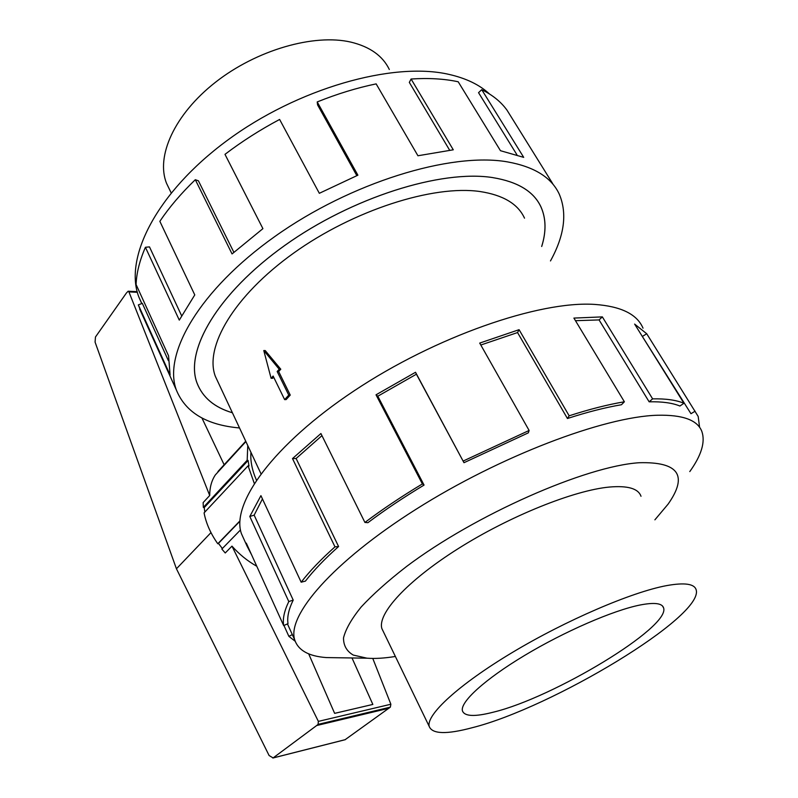 <?xml version="1.0" encoding="UTF-8"?>
<svg xmlns="http://www.w3.org/2000/svg" width="798" height="798" viewBox="0 0 798 798"><rect width="100%" height="100%" fill="white"/><g stroke="black" fill="none" stroke-linecap="round" stroke-linejoin="round"><path stroke-width="1.2" d="M541.682 246.472C546.321 231.649 546.081 218.482 540.964 206.961C533.852 191.53 517.792 181.744 492.795 177.625C517.812 181.735 533.872 191.51 540.984 206.951C546.111 218.472 546.341 231.649 541.702 246.492M524.515 218.163C518.002 203.939 503.169 195.061 479.997 191.53C433.174 184.707 353.454 210.183 293.654 253.096C233.684 295.978 204.168 347.19 215.36 376.367L218.203 382.451M169.356 189.136L166.602 183.45C155.65 156.657 174.223 114.563 215.44 82.284C256.537 49.975 313.963 33.476 350.921 42.124C369.973 46.763 382.771 55.88 389.314 69.486M666.729 585.592C631.906 591.996 566.131 620.206 512.376 652.455C458.491 684.714 425.952 714.928 429.204 726.409C432.197 734.14 446.521 734.579 472.167 727.726C551.737 707.816 704.315 616.246 696.155 589.802C694.43 583.797 684.614 582.4 666.729 585.592M640.196 604.984C654.41 602.251 662.21 603.218 663.597 607.906C670.549 627.218 553.343 697.711 493.533 712.125C474.89 716.933 464.526 716.514 462.431 710.848C459.987 702.11 484.625 679.427 524.585 655.457C564.455 631.487 613.373 610.28 640.196 604.984M141.725 303.579L138.802 296.906C123.84 258.093 156.238 192.907 226.841 140.727C297.245 88.468 392.756 61.356 448.975 74.394C466.122 78.274 479.638 84.807 489.493 93.994M239.52 427.957C206.592 425.065 185.545 412.436 176.378 390.072C162.822 354.063 199.301 290.103 274.981 236.417C350.452 182.662 450.561 151.949 507.299 161.854C534.181 166.672 551.498 177.425 559.258 194.133C567.388 213.295 564.455 235.56 550.47 260.946M516.924 154.762L478.541 92.678L481.733 89.675L523.707 157.366L500.466 150.702L458.202 81.775C444.346 78.793 428.646 77.875 411.09 79.012L453.274 149.805L417.933 155.76L376.147 83.88C356.935 87.86 337.295 93.875 317.215 101.935L357.893 175.191L319.33 193.306L279.619 119.451C260.118 129.815 241.904 141.446 224.986 154.343L262.911 228.647L232.048 253.934L195.311 179.7C181.026 193.485 169.206 207.37 159.849 221.325L194.772 294.911L179.291 320.118L145.416 247.28C139.62 260.607 136.508 273.026 136.089 284.537L168.558 355.818L170.104 375L138.333 304.896L143.301 317.055M138.333 304.896L142.323 303.35L168.358 360.596M145.416 247.28L149.485 246.891L181.585 315.689M195.311 179.7L198.423 180.827L233.854 252.298M317.215 101.935L317.574 104.877L356.826 175.63M411.09 79.012L409.324 82.394L449.633 150.204M641.003 496.276L640.954 496.156C638.21 488.526 627.727 485.493 609.492 487.039C574.021 490.281 509.633 516.126 458.271 548.585C406.79 581.044 377.045 613.961 381.923 628.714L383.469 631.856M689.781 471.588C701.392 455.389 705.442 442.052 701.901 431.578C697.632 420.087 682.779 414.641 657.343 415.249C603.877 416.716 499.658 456.266 416.137 509.214C332.417 562.141 286.642 615.827 294.741 639.936C298.282 650.41 308.806 656.295 326.322 657.572L339.709 657.781M654.889 519.827L668.116 504.107C688.245 475.458 678.609 461.663 639.228 462.73C585.772 466.072 474.94 514.88 406.491 566.53C388.018 580.854 372.905 594.35 361.155 606.999C351.539 618.899 345.664 629.183 343.519 637.871C343.449 645.512 346.701 651.248 353.285 655.078L367.01 658.19C375 658.809 384.456 658.24 395.379 656.465M643.018 328.178C637.133 314.222 621.024 306.302 594.71 304.417C539.139 300.656 435.299 336.686 354.212 390.771C272.936 444.805 230.772 503.917 241.425 533.682L244.188 539.767M251.55 554.73L247.091 546.191L246.293 543.119L283.659 625.582L288.008 623.667C286.981 617.163 288.706 609.303 293.215 600.096L254.153 515.149L249.804 516.466L260.926 495.648L301.165 582.201L305.415 581.114C313.704 570.38 324.766 558.859 338.591 546.53L296.118 458.501L292.497 458.581L320.916 433.533L364.915 522.451L367.898 522.69C384.895 509.922 403.618 497.383 424.057 485.074L377.813 396.207L376.018 394.811L415.529 372.277L463.977 462.7L528.316 432.855L529.114 430.471L479.718 343.08L519.069 329.684L569.154 415.808L567.438 418.511C587.308 412.067 605.313 407.479 621.462 404.736L624.375 401.783L573.902 318.083L602.35 316.886L652.614 398.86C665.811 398.591 676.255 400.057 683.936 403.269L634.619 324.078L646.719 333.744L698.18 416.456L699.597 427.339M695.118 411.189L690.968 413.713L640.904 334.172M652.614 398.86L649.133 401.813C662.081 401.514 672.345 402.92 679.916 406.022L683.936 403.269M247.769 445.573L247.181 460.266L248.088 460.486L248.986 466.042L248.078 465.813L254.263 483.329M250.951 452.356C250.253 460.915 252.078 470.152 256.407 480.067M345.075 739.726L390.352 707.148L390.87 704.245L372.776 658.44M137.346 292.297L128.927 291.898L209.704 495.508L203.141 502.6L203.33 507.388L247.181 460.266M245.904 441.583L215.3 474.97C211.56 480.655 209.694 487.508 209.704 495.508M218.403 471.039L218.243 471.758M224.148 464.765L201.924 417.962M240.477 529.952L221.844 549.044L225.245 552.974L231.969 546.131L318.362 721.382L318.073 724.385L316.676 725.522L273.106 757.93L269.106 755.526L176.438 568.784L95.082 342.123L95.461 337.005L126.413 293.006L128.129 291.23L128.927 291.898M210.981 532.605L176.438 568.784M352.008 657.971L372.846 704.435L334.631 713.362L308.666 653.821M390.87 704.245L318.362 721.382M231.969 546.131C239.201 554.231 247.31 560.854 256.308 565.981L256.547 565.742M345.434 739.606L273.106 757.93M388.955 708.255L316.676 725.522M217.954 471.528L245.734 441.214L218.183 471.289M222.363 548.515L218.433 543.398L217.784 543.757C210.632 533.613 206.064 523.318 204.079 512.875L248.078 465.813M204.837 512.067L204.218 507.598L203.33 507.388M204.218 507.598L248.088 460.486M217.784 543.757L239.919 520.904M218.433 543.398L239.899 521.244M642.709 336.257L646.719 333.744M292.327 634.61L288.876 636.345L283.938 625.452M295.18 641.243L288.876 636.345M293.215 600.096L288.796 601.562L249.804 516.466M262.442 498.93L254.153 515.149M283.659 625.582C282.542 618.969 284.258 610.959 288.796 601.562M338.591 546.53L334.98 546.849L292.497 458.581M321.953 435.638L296.118 458.501M301.165 582.201C309.594 571.238 320.866 559.458 334.98 546.849M424.057 485.074L422.371 483.937L376.018 394.811M463.977 462.7L416.406 374.202L377.813 396.207M416.406 374.202L415.529 372.277M364.915 522.451C382.292 509.383 401.444 496.546 422.371 483.937M567.438 418.511L517.553 332.557L480.815 345.015M517.553 332.557L519.069 329.684M463.239 461.025L529.114 430.471M649.133 401.813L599.069 319.918L575.478 320.696M599.069 319.918L602.35 316.886M569.154 415.808C589.483 409.234 607.886 404.566 624.375 401.783M552.685 183.61L507.009 110.174C501.024 101.865 492.605 95.032 481.733 89.675M232.418 412.785C214.393 407.439 202.592 397.504 196.996 382.98C184.677 350.571 217.485 293.375 284.796 245.415C351.928 197.405 441.234 169.395 492.805 177.605C441.214 169.415 351.928 197.425 284.816 245.425C217.505 293.375 184.697 350.571 197.016 382.97C202.612 397.494 214.403 407.419 232.408 412.756M263.779 350.551L265.235 350.571L280.786 369.225L278.662 371.499L290.243 395.1L286.123 399.589L284.637 399.618L273.125 376.038L271.101 378.292L263.779 350.551L279.21 369.225L277.175 371.499L288.756 395.12L284.637 399.618M273.654 377.135L272.677 378.292L271.101 378.292M290.243 395.1L288.756 395.12M278.662 371.499L277.175 371.499M280.786 369.225L279.21 369.225M390.352 707.148L318.073 724.385M381.873 628.565L429.204 726.409M662.48 605.971L663.597 607.906M176.378 390.072L139.63 308.956M138.802 296.906L141.825 303.549M345.175 739.706L272.836 758.03M137.176 291.659L128.209 291.23M294.741 639.936L287.46 623.916M241.425 533.682L247.091 546.191M367.01 658.19L326.322 657.572M171.151 192.847L166.602 183.45M260.936 473.683L215.36 376.367"/></g></svg>
